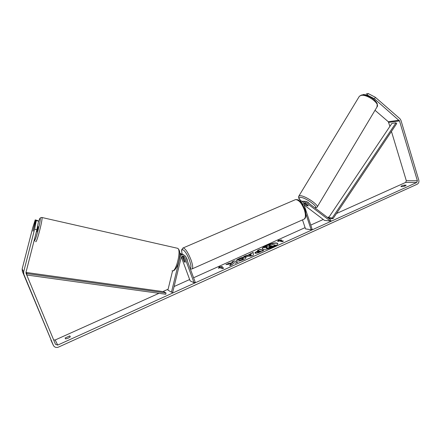 <?xml version="1.0" encoding="UTF-8"?>
<svg xmlns="http://www.w3.org/2000/svg" width="441" height="441" viewBox="0 0 441 441"><rect width="100%" height="100%" fill="white"/><g stroke="black" fill="none" stroke-linecap="round" stroke-linejoin="round"><path stroke-width="0.66" d="M182.072 256.072L183.952 261.155L185.005 262.356L185.17 261.64L183.247 256.43L184.553 256.916L183.131 255.819L181.223 257.252L172.685 292.416L171.461 292.174L167.894 290.106L172.58 270.835C174.983 271.369 178.351 264.843 179.14 259.826C180.457 253.751 179.961 249.92 177.662 248.338C181.698 249.733 175.827 273.244 172.056 270.746M171.461 292.174L180.011 256.982C180.54 255.35 181.626 254.529 183.263 254.523L185.716 256.408L195.231 282.212L194.079 282.736L184.553 256.916M183.324 254.529L181.968 254.049L179.807 254.76M179.818 253.195L180.832 253.619M183.247 256.43L182.861 255.813M181.312 256.976L190.148 280.867L194.079 282.736M179.823 253.691L182.161 254.121M38.031 226.492L38.058 226.503C38.334 226.696 36.89 232.33 36.664 231.933M32.987 231.134L34.376 225.682L33.092 231.023M277.813 243.619C276.049 242.649 272.334 243.305 266.667 245.587C263.806 246.916 262.34 248.029 262.268 248.933M273.47 246.932C276.468 245.521 277.907 244.38 277.786 243.504C276.237 242.379 272.505 243.002 266.59 245.361C263.569 246.773 262.108 247.925 262.219 248.823C263.735 249.953 267.489 249.319 273.47 246.932M374.448 98.812L367.27 95.024L368.191 93.525L375.363 97.307L374.448 98.812L399.502 120.911L417.39 180.766L416.712 182.513L57.705 345.088L55.472 344.316L26.058 273.359L25.991 272.34L36.901 229.706L34.602 229.199L36.3 220.61L38.582 221.123L36.901 229.706M391.443 131.429L406.321 180.722L405.654 182.425L336.494 213.516M329.207 216.796L327.591 217.518M323.264 219.464L310.762 225.086M305.095 227.633L193.588 277.758M189.658 279.528L174.118 286.512M168.109 289.213L162.856 291.578M158.975 293.32L55.191 339.978L53.659 339.934M231.354 263.795L229.601 265.818L232.484 264.512L234.006 262.665L235.5 263.15L237.914 262.059L234.237 260.89L231.845 261.965L232.782 262.268L232.313 262.797L228.796 263.338L225.908 264.639L231.354 263.795L230.064 265.609M247.544 255.389L253.156 252.368L253.454 255.036L251.177 256.067L243.746 256.607L246.254 255.477L247.621 255.615L250.83 253.906M400.979 186.571L400.941 186.515C401.205 186.003 402.275 185.551 404.149 185.143L406.161 185.17L405.351 185.904L402.986 186.609L400.979 186.571M65.108 338.004L65.621 338.92L68.179 338.203L70.328 336.792L69.788 335.893L65.108 338.004M218.488 268.31L219.122 266.937L222.435 266.535L221.123 267.125L223.758 268.073L222.429 268.674L219.805 267.72L218.488 268.31M280.311 240.455L281.534 239.904L278.089 240.406L277.858 241.563L279.087 241.006L282.234 241.651L283.469 241.095L280.311 240.455L283.15 241.238M255.245 253.228L254.909 253.013C254.87 252.605 255.719 252.009 257.461 251.221L258.613 250.697L257.494 250.416L259.81 249.369L263.795 250.361L260.168 251.998C257.891 253.007 256.249 253.421 255.245 253.228M236.37 260.504C236.585 260.014 237.578 259.358 239.342 258.536C242.109 257.351 244.226 256.882 245.692 257.12L246.122 257.423C246.243 257.985 245.246 258.757 243.134 259.755L238.675 261.177L239.876 260.173L242.203 259.451L243.498 258.398L243.25 258.228L240.207 258.85L238.719 259.859L236.37 260.504M375.363 97.307L399.97 118.75L400.952 120.321L418.796 180.132C419.182 181.99 418.658 183.351 417.219 184.211L58.532 347.084C56.288 347.888 54.579 347.359 53.416 345.49L23.831 274.269L23.671 271.888L34.602 229.199M375.015 110.283L388.3 121.733L389.916 126.363M53.35 345.347L22.326 271.276L22.166 268.971L32.761 227.628L35.219 219.872L35.567 220.109L32.976 231.123L35.947 220.368L36.3 220.61M35.947 220.368L38.582 221.123M35.219 219.872L37.821 220.61L35.567 220.109M365.925 95.311L367.27 95.024M365.512 95.206L366.289 93.939L368.191 93.525M363.902 94.931L364.238 94.385L362.304 94.903M365.076 95.113L364.238 94.385M404.149 185.143L404.48 186.234M69.788 335.893L70.213 336.924M275.504 245.097L271.623 247.114L268.442 248.244L266.733 248.355L266.331 247.919L267.136 247.059L263.746 247.621L266.408 246.425L269.308 245.951L270.316 245.494L269.087 245.218L271.375 244.187L275.504 245.097L268.36 248.018L266.331 247.919M266.689 247.368L263.746 247.621M270.013 245.631L269.087 245.218M218.725 268.205L219.122 266.937M219.199 267.163L221.713 266.86M223.51 268.183L221.123 267.125M280.774 240.246L278.089 240.406M278.161 240.626L277.99 241.503M250.907 254.132L250.742 253.454M250.824 253.68L253.184 252.616M244.435 256.557L246.254 255.477M246.337 255.703L247.621 255.615M249.033 255.311L251.144 255.416L250.929 254.457L249.033 255.311L251.067 255.19L250.929 254.457M254.986 253.112L258.613 250.697M257.864 250.51L259.81 249.369M259.892 249.595L263.498 250.494M257.417 252.076L257.627 252.384L260.598 251.409L259.468 250.918L257.544 252.158L260.521 251.183M232.782 262.268L232.39 263.029L228.796 263.338M228.879 263.569L226.801 264.501M237.649 262.175L234.237 260.89M234.314 261.116L232.186 262.075M236.707 260.411L239.424 258.762C242.192 257.577 244.303 257.109 245.769 257.346L246.139 257.544M239.132 261.089L239.876 260.173M239.959 260.399L242.285 259.683L243.498 258.398M268.922 247.054L272.191 245.918L271.204 245.698L268.922 247.054M271.888 246.056L271.281 245.918L268.96 247.065M304.097 204.971L324.46 220.368L330.359 221.068L330.954 220.07L306.953 201.835L305.233 201.366C303.485 201.846 302.735 203.081 302.978 205.071M301.341 202.684L303.314 201.234L304.202 201.294M300.536 201.046L301.528 201.113L300.365 201.598M330.359 221.068L306.341 202.843L305.343 202.568C304.257 202.882 303.832 203.654 304.064 204.872L312.162 229.303L311.159 229.755L305.949 214.045M302.504 219.872L305.514 228.901L311.159 229.755M302.857 201.344L301.528 201.113M306.297 205.352L304.075 203.665M304.632 202.866L308.187 205.897L306.6 205.528L304.092 203.615M301.567 202.314L301.153 202.458M185.953 257.048L187.111 259.269L187.475 261.182M182.883 258.095L183.076 257.605L183.947 258.498L185.198 261.877L185.005 262.356L184.129 261.452L182.883 258.095M305.326 201.355L305.596 201.305C307.327 201.774 308.606 202.579 309.433 203.72M304.246 203.307L305.712 203.687M308.215 205.864L307.895 205.953M308.165 205.594L305.69 203.72M395.974 122.824L391.928 123.364L328.65 217.622L329.455 218.317L333.016 218.708L396.724 123.546L395.974 122.824L332.2 218.014L333.016 218.708M328.65 217.622L332.2 218.014M26.741 275.008L165.783 294.263L166.025 292.978L163.936 291.727L26.289 272.477L26.895 273.602L166.025 292.978M26.658 274.809L26.895 273.602M26.102 273.453L26.289 272.477M179.636 256.838L180.011 256.982M35.677 241.624C36.647 243.669 43.185 218.295 41.895 217.49L41.719 217.457M38.395 222.088C39.232 219.585 39.8 218.389 40.103 218.488C41.382 218.659 35.478 241.74 34.607 239.959L34.508 239.055M177.525 248.277L41.895 217.49L40.611 217.727C40.059 218.482 40.181 217.093 38.4 222.044M405.654 182.425L416.712 182.513M55.191 339.978L57.705 345.088M22.166 268.971L23.671 271.888M406.321 180.722L417.39 180.766M388.714 122.389L399.502 120.911M388.3 121.733L399.083 120.239M50.936 340.16L53.322 345.286M22.326 271.276L23.831 274.269M304.836 202.733L306.341 202.843M301.164 202.469L301.451 202.491M192.276 268.828L303.458 219.447C305.679 218.554 306.004 215.412 304.428 210.015C301.787 203.284 298.833 199.812 295.558 199.597L294.82 199.916M182.806 248.09L183.247 247.897C185.518 248.658 188.098 252.616 190.986 259.782C192.932 265.438 193.213 268.519 191.835 269.027L190.314 268.883M190.115 268.349C191.422 268.018 191.19 265.284 189.421 260.146C185.926 250.345 180.005 245.626 182.21 254.137M360.865 95.465L359.354 96.303L361.317 95.074C364.415 94.561 367.932 95.543 371.868 98.018C373.395 98.828 376.564 101.838 377.298 103.894L376.967 107.025C380.467 103.707 366.581 93.701 360.865 95.465M298.722 196.278L300.128 195.694C305.04 195.517 319.686 205.489 317.073 207.209L376.967 107.025M314.852 207.838C319.488 207.529 305.376 197.259 300.404 197.364C298.463 197.463 298.755 198.704 301.28 201.096M183.263 254.523L181.968 254.049M180.76 253.608L179.818 253.266M38.058 226.503L37.551 226.393M34.481 239.165L34.756 240.973M303.314 201.234L305.233 201.366M182.15 254.11C181.306 249.733 181.736 250.631 181.808 249.468L183.247 247.897L295.558 199.597C297.625 199.575 298.915 199.96 299.422 200.754L300.955 202.226C301.148 201.868 302.504 204.315 305.023 209.58C306.407 214.817 306.12 217.997 304.169 219.133M183.599 257.373L183.076 257.605M301.192 201.09C298.816 199.051 298.05 197.353 298.893 196.008L359.354 96.303M315.128 208.047L317.073 207.209"/></g></svg>
